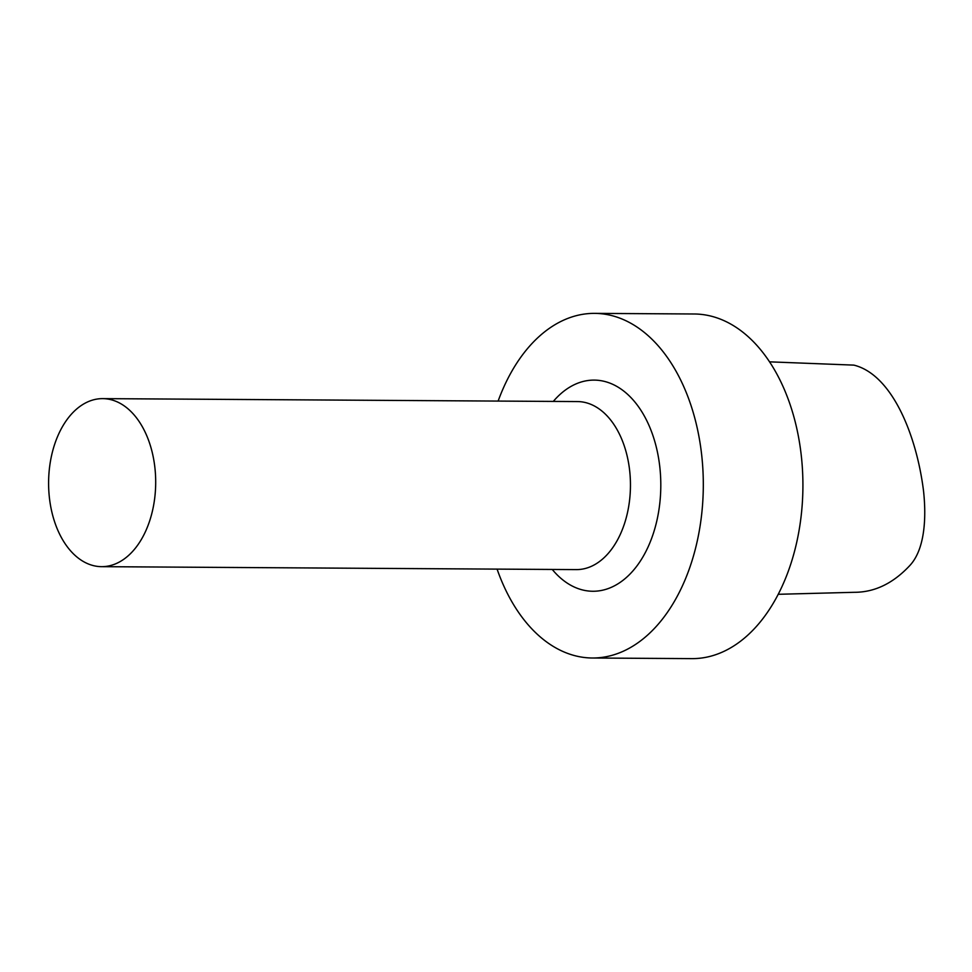 <?xml version="1.0" encoding="UTF-8"?>
<svg xmlns="http://www.w3.org/2000/svg" width="972" height="972" viewBox="0 0 972 972"><rect width="100%" height="100%" fill="white"/><g stroke="black" fill="none" stroke-linecap="round" stroke-linejoin="round"><path stroke-width="1.46" d="M778.317 594.293L854.4 592.3C874.678 592.3 893.147 583.382 909.828 565.522C925.21 549.034 926.389 516.667 923.497 490.666C916.511 435.031 892.029 374.512 853.866 365.12L769.532 361.839M552.254 569.458A105.571 67.287 -89.6 0 0 637.413 565.303A105.571 67.287 -89.6 0 0 652.236 433.585A105.571 67.287 -89.6 0 0 553.299 401.424M497.093 569.118A172.323 109.848 -89.6 0 0 592.446 658.008A172.323 109.848 -89.6 0 0 689.355 400.646A172.323 109.848 -89.6 0 0 594.585 313.373A172.323 109.848 -89.6 0 0 498.138 401.072M101.635 566.664L576.396 569.604A84.017 53.557 -89.6 0 0 623.647 444.119A84.017 53.557 -89.6 0 0 577.429 401.57L102.68 398.629A84.017 53.557 -89.6 0 0 48.6 482.319A84.017 53.557 -89.6 0 0 101.635 566.664A84.017 53.557 -89.6 0 0 148.886 441.179A84.017 53.557 -89.6 0 0 102.68 398.629M592.446 658.008L692.04 658.627A172.323 109.848 -89.6 0 0 788.96 401.266A172.323 109.848 -89.6 0 0 694.178 313.992L594.585 313.373"/></g></svg>
